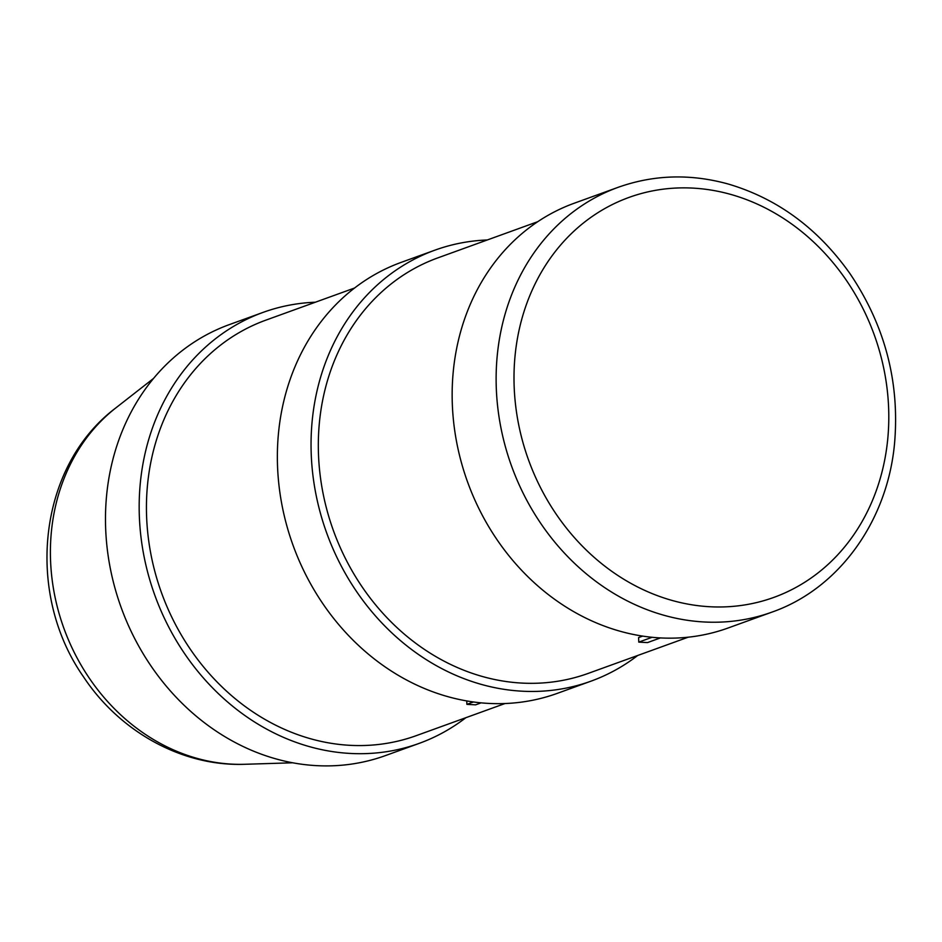 <?xml version="1.0" encoding="UTF-8"?>
<svg xmlns="http://www.w3.org/2000/svg" width="942" height="942" viewBox="0 0 942 942"><rect width="100%" height="100%" fill="white"/><g stroke="black" fill="none" stroke-linecap="round" stroke-linejoin="round"><path stroke-width="1.41" d="M637.71 655.467A229.189 198.079 -109.9 0 1 591.023 681.148A229.189 198.079 -109.9 0 1 326.733 533.09A229.189 198.079 -109.9 0 1 434.945 250.148A229.189 198.079 -109.9 0 1 487.261 239.975M591.023 681.148L557.334 693.347A229.189 198.079 -109.9 0 1 293.044 545.288A229.189 198.079 -109.9 0 1 401.257 262.347L434.945 250.148M652.099 637.287L638.782 642.114L647.484 642.597L660.413 637.922M642.656 636.097L638.594 637.569L638.782 642.114M537.741 221.7L437.759 257.908A220.946 190.955 70.1 0 0 322.282 489.263A220.946 190.955 70.1 0 0 514.45 682.526A220.946 190.955 70.1 0 0 588.208 673.4L688.202 637.192M618.246 187.281L574.267 203.213A225.892 195.23 70.1 0 0 467.609 482.08A225.892 195.23 70.1 0 0 728.084 628.008L772.063 612.076C839.075 588.632 887.694 520.867 894.606 442.822C899.728 381.651 884.809 325.19 849.861 273.463C817.892 228.364 777.374 198.562 728.307 184.043C690.521 173.599 653.842 174.67 618.246 187.281A225.892 195.23 70.1 0 0 511.588 466.16A225.892 195.23 70.1 0 0 772.063 612.076M465.843 717.71A229.189 198.079 -109.9 0 1 419.143 743.391A229.189 198.079 -109.9 0 1 154.853 595.332A229.189 198.079 -109.9 0 1 263.065 312.391A229.189 198.079 -109.9 0 1 315.382 302.217M419.143 743.391L385.455 755.59A229.189 198.079 -109.9 0 1 121.165 607.531A229.189 198.079 -109.9 0 1 229.377 324.59L263.065 312.391M473.485 701.967L466.902 704.357L475.604 704.84L481.103 702.85M466.761 700.93L466.902 704.357M354.557 288.028L265.88 320.139A220.946 190.955 70.1 0 0 150.402 551.506A220.946 190.955 70.1 0 0 342.57 744.769A220.946 190.955 70.1 0 0 416.329 735.631L505.018 703.521M887.717 439.278A212.704 183.831 -109.9 0 1 590.799 554.32A212.704 183.831 -109.9 0 1 625.676 198.668A212.704 183.831 -109.9 0 1 887.717 439.278M115.842 407.898C37.598 466.679 24.963 593.295 83.414 676.686C119.528 731.522 182.124 766.694 244.896 764.28A196.949 170.219 -109.9 0 1 63.879 628.279A196.949 170.219 -109.9 0 1 115.842 407.898L153.581 378.401M244.896 764.28L292.774 762.784"/></g></svg>
